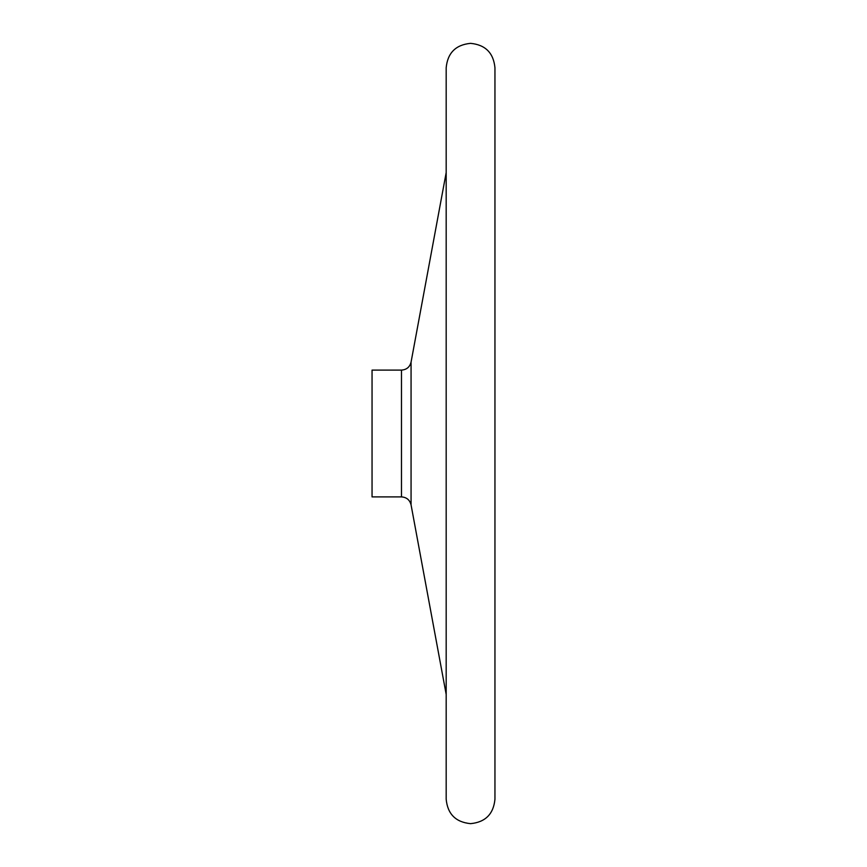 <?xml version="1.0" encoding="UTF-8"?>
<svg xmlns="http://www.w3.org/2000/svg" width="867" height="867" viewBox="0 0 867 867"><rect width="100%" height="100%" fill="white"/><g stroke="black" fill="none" stroke-linecap="round" stroke-linejoin="round"><path stroke-width="1.3" d="M446.18 67.734L446.18 799.266C447.621 814.08 455.749 822.209 470.564 823.65C485.379 822.209 493.507 814.08 494.949 799.266L494.949 67.734C493.507 52.92 485.379 44.791 470.564 43.35C455.749 44.791 447.621 52.92 446.18 67.734M446.18 172.598L411.066 362.124L411.066 504.876L446.18 694.402M411.066 362.124C409.788 367.077 406.59 369.743 401.475 370.101L372.051 370.101L372.051 496.899L401.475 496.899C406.59 497.257 409.788 499.923 411.066 504.876M401.475 370.101L401.475 496.899"/></g></svg>
